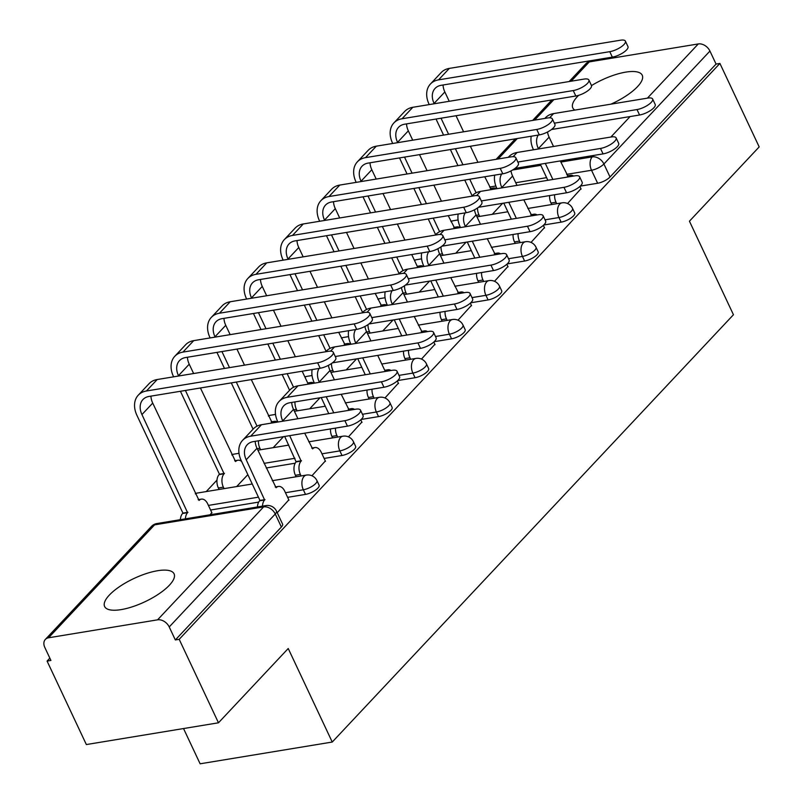 <?xml version="1.0" encoding="UTF-8"?>
<svg xmlns="http://www.w3.org/2000/svg" width="804" height="804" viewBox="0 0 804 804"><rect width="100%" height="100%" fill="white"/><g stroke="black" fill="none" stroke-linecap="round" stroke-linejoin="round"><path stroke-width="1.21" d="M543.745 225.009L561.122 222.145A9.839 3.296 -25.2 0 0 573.503 215.894A9.839 3.296 -25.2 0 0 574.709 212.97L572.538 208.357A9.839 3.296 154.8 0 1 571.332 211.281A9.839 3.296 154.8 0 1 558.951 217.532L545.032 219.824M507.234 263.903L524.61 261.039A9.839 3.296 -25.2 0 0 536.992 254.788A9.839 3.296 -25.2 0 0 538.188 251.863L536.017 247.25A9.839 3.296 154.8 0 1 534.821 250.175A9.839 3.296 154.8 0 1 522.439 256.426L508.52 258.717M470.712 302.796L488.088 299.932A9.839 3.296 -25.2 0 0 500.48 293.671A9.839 3.296 -25.2 0 0 501.676 290.757L499.505 286.144A9.839 3.296 154.8 0 1 498.309 289.058A9.839 3.296 154.8 0 1 485.917 295.319L472.008 297.611M434.2 341.68L451.577 338.826A9.839 3.296 -25.2 0 0 463.958 332.565A9.839 3.296 -25.2 0 0 465.164 329.65L462.993 325.027A9.839 3.296 154.8 0 1 461.787 327.952A9.839 3.296 154.8 0 1 449.406 334.203L435.487 336.504M397.678 380.573L415.055 377.709A9.839 3.296 -25.2 0 0 427.447 371.458A9.839 3.296 -25.2 0 0 428.643 368.533L426.472 363.921A9.839 3.296 154.8 0 1 425.276 366.845A9.839 3.296 154.8 0 1 412.884 373.096L398.975 375.388M361.167 419.467L378.543 416.603A9.839 3.296 -25.2 0 0 390.925 410.352A9.839 3.296 -25.2 0 0 392.131 407.427L389.96 402.814A9.839 3.296 154.8 0 1 388.754 405.739A9.839 3.296 154.8 0 1 376.372 411.99L362.453 414.281M324.143 458.441L342.022 455.496A9.839 3.296 -25.2 0 0 354.413 449.245A9.839 3.296 -25.2 0 0 355.609 446.32L353.438 441.708A9.839 3.296 154.8 0 1 352.242 444.632A9.839 3.296 154.8 0 1 339.851 450.883L321.972 453.828M287.631 497.334L305.51 494.39A9.839 3.296 -25.2 0 0 317.892 488.128A9.839 3.296 -25.2 0 0 319.098 485.214L316.927 480.601A9.839 3.296 154.8 0 1 315.721 483.516A9.839 3.296 154.8 0 1 303.339 489.777L285.45 492.721M109.304 595.121A38.381 12.864 -25.2 0 0 104.62 606.507A38.381 12.864 -25.2 0 0 132.549 606.729A38.381 12.864 -25.2 0 0 169.393 585.222A38.381 12.864 -25.2 0 0 174.076 573.825A38.381 12.864 -25.2 0 0 146.157 573.614A38.381 12.864 -25.2 0 0 109.304 595.121M578.599 95.354A38.381 12.864 -25.2 0 0 577.463 96.51A38.381 12.864 -25.2 0 0 572.78 107.907A38.381 12.864 -25.2 0 0 574.88 110.088M610.909 104.158A38.381 12.864 -25.2 0 0 637.552 86.611A38.381 12.864 -25.2 0 0 642.235 75.224A38.381 12.864 -25.2 0 0 591.493 85.586M216.969 480.129L206.226 491.576M180.458 519.022L179.754 519.776M49.838 658.134L47.074 661.079L50.923 660.446L44.813 647.441A9.839 7.075 -136.8 0 1 45.336 639.441A9.839 7.075 -136.8 0 1 48.562 637.783L157.574 619.834L263.611 506.902L154.599 524.851L48.562 637.783M183.533 728.545L200.126 763.8L332.243 742.042L288.224 648.506L218.477 722.796L179.191 639.321L719.912 63.436L759.187 146.901L689.44 221.2L733.449 314.736L332.243 742.042M218.477 722.796L86.35 744.554L47.074 661.079M569.162 81.536L586.056 63.546A9.839 7.075 43.2 0 1 589.282 61.898L698.294 43.939A9.839 7.075 43.2 0 1 709.942 51.064L716.062 64.069L610.025 177.001A9.839 3.296 154.8 0 1 597.643 183.252L580.267 186.116M716.062 64.069L719.912 63.436M175.342 639.954L281.38 527.022A9.839 3.296 -25.2 0 0 282.576 524.107L276.465 511.103A9.839 3.296 154.8 0 1 275.259 514.017L169.222 626.959L175.342 639.954L179.191 639.321M169.222 626.959A9.839 7.075 -136.8 0 0 157.574 619.834M277.229 512.721L288.827 499.877M210.186 514.761L211.784 512.56M311.932 475.757L325.339 460.983M348.444 436.863L361.85 422.09M384.965 397.97L398.372 383.196M421.477 359.087L434.884 344.313M457.999 320.193L471.405 305.419M494.51 281.299L507.917 266.526M531.032 242.406L544.439 227.632M295.199 463.204L266.255 467.978M258.687 502.098L210.588 510.017M567.544 203.512L580.95 188.749M236.657 486.571L247.843 474.651M273.169 447.677L283.51 436.662M309.691 408.784L320.022 397.779M346.202 369.89L356.544 358.885M382.724 330.997L393.055 319.992M419.236 292.113L429.577 281.098M455.757 253.22L466.089 242.205M492.269 214.326L502.611 203.322M344.876 420.683A11.316 3.799 -25.2 0 0 356.031 416.04A11.316 3.799 -25.2 0 0 360.504 410.13A11.316 3.799 -25.2 0 0 355.649 409.216L261.471 424.723A24.854 17.869 43.2 0 0 253.32 428.904L242.557 440.371A24.854 17.869 43.2 0 1 250.697 436.19L344.876 420.683L347.449 426.14L253.27 441.647A18.452 13.266 -136.8 0 0 247.22 444.743A18.452 13.266 -136.8 0 0 246.225 459.757L264.627 499.977A9.839 5.99 80.6 0 0 262.466 506.158M360.504 410.13L363.066 415.588A11.316 3.799 154.8 0 1 358.604 421.487A11.316 3.799 154.8 0 1 347.449 426.14M264.978 499.606L259.973 500.43L241.22 460.581A24.854 17.869 43.2 0 1 242.557 440.371M257.451 506.982A9.839 5.99 -99.4 0 1 259.622 500.802L259.973 500.43M288.978 500.209L284.727 491.164A9.839 5.99 80.6 0 0 278.445 486.44A9.839 5.99 80.6 0 0 276.094 487.767L256.989 448.29A18.452 13.266 -136.8 0 1 255.21 441.326M317.64 362.795A11.316 3.799 -25.2 0 0 328.796 358.152A11.316 3.799 -25.2 0 0 333.268 352.242A11.316 3.799 -25.2 0 0 328.404 351.328L157.192 379.528L146.428 390.995L317.64 362.795L320.203 368.252L148.991 396.452A18.452 13.266 -136.8 0 0 142.941 399.548A18.452 13.266 -136.8 0 0 141.946 414.562L187.583 512.661A9.839 5.99 80.6 0 0 185.422 518.841M333.268 352.242L335.831 357.7A11.316 3.799 154.8 0 1 331.359 363.609A11.316 3.799 154.8 0 1 320.203 368.252M187.935 512.289L182.93 513.113L136.941 415.387A24.854 17.869 43.2 0 1 138.278 395.166A24.854 17.869 43.2 0 1 146.428 390.995M180.418 519.665A9.839 5.99 -99.4 0 1 182.578 513.495L182.93 513.113M211.944 512.892L207.683 503.857A9.839 5.99 80.6 0 0 201.402 499.123A9.839 5.99 80.6 0 0 199.06 500.45L152.72 403.095L141.946 414.562M138.278 395.166L149.041 383.699A24.854 17.869 43.2 0 1 157.192 379.528M150.941 396.131A18.452 13.266 -136.8 0 0 152.72 403.095M381.397 381.789A11.316 3.799 -25.2 0 0 392.553 377.146A11.316 3.799 -25.2 0 0 397.015 371.237A11.316 3.799 -25.2 0 0 392.161 370.322L297.982 385.84A24.854 17.869 43.2 0 0 289.842 390.01L279.068 401.477A24.854 17.869 43.2 0 1 287.219 397.307L381.397 381.789L383.96 387.247L289.782 402.754A18.452 13.266 -136.8 0 0 283.732 405.859A18.452 13.266 -136.8 0 0 282.737 420.864L282.897 421.195M397.015 371.237L399.588 376.694A11.316 3.799 154.8 0 1 395.116 382.603A11.316 3.799 154.8 0 1 383.96 387.247M289.701 435.647L301.138 461.084A9.839 5.99 80.6 0 0 300.405 474.46L295.4 475.285A9.839 5.99 -99.4 0 1 296.133 461.908L284.686 436.471M301.49 460.712L296.485 461.536M296.103 476.772L295.4 475.285M277.893 422.02L277.732 421.688A24.854 17.869 43.2 0 1 279.068 401.477M325.489 461.315L321.238 452.27A9.839 5.99 80.6 0 0 314.957 447.547A9.839 5.99 80.6 0 0 312.615 448.873L304.696 433.175M291.731 402.432A18.452 13.266 -136.8 0 0 293.51 409.397L297.902 418.723M301.108 475.948L300.405 474.46M335.268 356.514L417.909 342.896A11.316 3.799 -25.2 0 0 429.065 338.253A11.316 3.799 -25.2 0 0 433.537 332.343A11.316 3.799 -25.2 0 0 428.683 331.429L334.504 346.946A24.854 17.869 43.2 0 0 326.354 351.117L325.741 351.77M433.537 332.343L436.1 337.801A11.316 3.799 154.8 0 1 431.637 343.71A11.316 3.799 154.8 0 1 420.482 348.353L332.414 362.855M332.615 437.889L331.911 436.391A9.839 5.99 -99.4 0 1 330.504 428.924M328.766 413.648L321.208 397.578M314.404 383.126L314.253 382.794A24.854 17.869 43.2 0 1 312.133 369.579M362.011 422.422L360.785 419.819M354.534 409.397A9.839 5.99 80.6 0 0 351.479 408.653A9.839 5.99 80.6 0 0 349.127 409.98L341.218 394.282M328.414 365.348A18.452 13.266 -136.8 0 0 330.022 370.503L334.414 379.84M319.118 368.433A18.452 13.266 -136.8 0 0 319.258 381.97L319.409 382.302M326.213 396.754L333.771 412.814M335.509 428.1A9.839 5.99 80.6 0 0 336.926 435.567L331.911 436.391M337.62 437.064L336.926 435.567M354.152 323.911A11.316 3.799 -25.2 0 0 365.317 319.258A11.316 3.799 -25.2 0 0 369.78 313.359A11.316 3.799 -25.2 0 0 364.926 312.444L193.714 340.635L182.94 352.102L354.152 323.911L356.725 329.359L185.513 357.559A18.452 13.266 -136.8 0 0 179.463 360.654A18.452 13.266 -136.8 0 0 178.468 375.669L178.619 376.001M369.78 313.359L372.342 318.806A11.316 3.799 154.8 0 1 367.88 324.715A11.316 3.799 154.8 0 1 356.725 329.359M185.422 390.453L224.105 473.777A9.839 5.99 80.6 0 0 223.371 487.154L224.075 488.641M224.457 473.395L219.452 474.229L180.418 391.277M219.06 489.465L218.366 487.978A9.839 5.99 -99.4 0 1 219.1 474.601L219.452 474.229M241.632 461.456A9.839 5.99 80.6 0 0 237.924 460.24A9.839 5.99 80.6 0 0 235.572 461.556L200.427 387.98M187.453 357.237A18.452 13.266 -136.8 0 0 189.231 364.202L193.623 373.528M173.614 376.825L173.463 376.493A24.854 17.869 43.2 0 1 174.8 356.283A24.854 17.869 43.2 0 1 182.94 352.102M174.8 356.283L185.563 344.815A24.854 17.869 43.2 0 1 193.714 340.635M390.674 285.018A11.316 3.799 -25.2 0 0 401.829 280.375A11.316 3.799 -25.2 0 0 406.301 274.466A11.316 3.799 -25.2 0 0 401.437 273.551L230.225 301.751L219.462 313.218L390.674 285.018L393.236 290.465L222.025 318.665A18.452 13.266 -136.8 0 0 215.974 321.771A18.452 13.266 -136.8 0 0 214.98 336.775L215.14 337.107M406.301 274.466L408.864 279.913A11.316 3.799 154.8 0 1 404.392 285.822A11.316 3.799 154.8 0 1 393.236 290.465M277.501 422.09A9.839 5.99 80.6 0 0 274.435 421.346A9.839 5.99 80.6 0 0 272.094 422.663L251.3 379.599M223.974 318.344A18.452 13.266 -136.8 0 0 225.753 325.308L230.135 334.635M236.939 349.087L244.496 365.147M221.934 351.559L229.492 367.619M236.296 382.071L257.039 426.14M258.466 440.793A9.839 5.99 80.6 0 0 259.883 448.26L260.586 449.748M253.069 429.175L231.291 382.895M224.487 368.443L216.929 352.383M210.135 337.931L209.975 337.6A24.854 17.869 43.2 0 1 211.311 317.389A24.854 17.869 43.2 0 1 219.462 313.218M211.311 317.389L222.075 305.922A24.854 17.869 43.2 0 1 230.225 301.751M371.79 317.62L454.431 304.012A11.316 3.799 -25.2 0 0 465.586 299.359A11.316 3.799 -25.2 0 0 470.049 293.46A11.316 3.799 -25.2 0 0 465.194 292.545L371.016 308.053A24.854 17.869 43.2 0 0 362.865 312.223L362.252 312.877M470.049 293.46L472.621 298.907A11.316 3.799 154.8 0 1 468.149 304.816A11.316 3.799 154.8 0 1 456.994 309.46L368.925 323.962M369.136 398.995L368.433 397.508A9.839 5.99 -99.4 0 1 367.016 390.041M365.277 374.754L357.72 358.684M350.926 344.243L350.765 343.911A24.854 17.869 43.2 0 1 348.645 330.695M398.523 383.528L397.297 380.925M391.056 370.503A9.839 5.99 80.6 0 0 387.99 369.77A9.839 5.99 80.6 0 0 385.639 371.086L385.297 371.458M364.936 326.464A18.452 13.266 -136.8 0 0 366.544 331.61L370.935 340.946M377.729 355.398L385.287 371.458M355.629 329.539A18.452 13.266 -136.8 0 0 355.77 343.077L355.931 343.419M362.725 357.86L370.292 373.93M372.021 389.216A9.839 5.99 80.6 0 0 373.438 396.684L368.433 397.508M374.141 398.171L373.438 396.684M408.301 278.727L490.942 265.119A11.316 3.799 -25.2 0 0 502.098 260.476A11.316 3.799 -25.2 0 0 506.57 254.566A11.316 3.799 -25.2 0 0 501.706 253.652L407.538 269.159A24.854 17.869 43.2 0 0 399.387 273.33L398.774 273.983M506.57 254.566L509.133 260.014A11.316 3.799 154.8 0 1 504.671 265.923A11.316 3.799 154.8 0 1 493.505 270.566L405.447 285.078M405.648 360.102L404.945 358.614A9.839 5.99 -99.4 0 1 403.528 351.147M401.799 335.861L394.241 319.801M387.438 305.349L387.277 305.017A24.854 17.869 43.2 0 1 385.166 291.802M435.044 344.635L433.818 342.032M427.567 331.62A9.839 5.99 80.6 0 0 424.512 330.876A9.839 5.99 80.6 0 0 422.16 332.193L414.251 316.505M401.447 287.571A18.452 13.266 -136.8 0 0 403.055 292.726L407.447 302.053M392.151 290.646A18.452 13.266 -136.8 0 0 392.292 304.193L392.442 304.525M399.246 318.977L406.804 335.037M408.543 350.323A9.839 5.99 80.6 0 0 409.96 357.79L404.945 358.614M410.653 359.277L409.96 357.79M444.823 239.833L527.464 226.225A11.316 3.799 -25.2 0 0 538.62 221.582A11.316 3.799 -25.2 0 0 543.082 215.673A11.316 3.799 -25.2 0 0 538.228 214.758L444.049 230.266A24.854 17.869 43.2 0 0 435.899 234.446L435.286 235.1M543.082 215.673L545.645 221.13A11.316 3.799 154.8 0 1 541.182 227.029A11.316 3.799 154.8 0 1 530.027 231.683L441.959 246.185M442.17 321.208L441.466 319.721A9.839 5.99 -99.4 0 1 440.049 312.253M438.311 296.967L430.753 280.908M423.959 266.456L423.798 266.124A24.854 17.869 43.2 0 1 421.678 252.908M471.556 305.751L470.33 303.138M464.079 292.726A9.839 5.99 80.6 0 0 461.024 291.983A9.839 5.99 80.6 0 0 458.672 293.309L450.763 277.611M437.969 248.677A18.452 13.266 -136.8 0 0 439.577 253.833L443.959 263.159M428.663 251.752A18.452 13.266 -136.8 0 0 428.803 265.3L428.964 265.632M435.758 280.083L443.316 296.143M445.054 311.429A9.839 5.99 80.6 0 0 446.471 318.897L441.466 319.721M447.175 320.384L446.471 318.897M427.185 246.124A11.316 3.799 -25.2 0 0 438.341 241.481A11.316 3.799 -25.2 0 0 442.813 235.572A11.316 3.799 -25.2 0 0 437.959 234.657L266.737 262.858L255.973 274.325L427.185 246.124L429.758 251.582L258.536 279.772A18.452 13.266 -136.8 0 0 252.486 282.877A18.452 13.266 -136.8 0 0 251.501 297.882L251.652 298.214M442.813 235.572L445.376 241.029A11.316 3.799 154.8 0 1 440.914 246.928A11.316 3.799 154.8 0 1 429.758 251.582M314.012 383.196A9.839 5.99 80.6 0 0 310.957 382.453A9.839 5.99 80.6 0 0 308.605 383.779L308.264 384.141M260.486 279.46A18.452 13.266 -136.8 0 0 262.265 286.415L266.657 295.751M273.45 310.193L281.018 326.263M287.812 340.705L295.369 356.775M302.173 371.227L308.254 384.141M258.456 312.666L266.013 328.725M272.807 343.177L280.375 359.247M287.169 373.689L293.55 387.247M294.988 401.899A9.839 5.99 80.6 0 0 296.405 409.367L297.108 410.854M289.581 390.282L282.164 374.513M275.36 360.071L267.802 344.001M261.009 329.56L253.451 313.49M246.647 299.038L246.486 298.706A24.854 17.869 43.2 0 1 247.823 278.496A24.854 17.869 43.2 0 1 255.973 274.325M247.823 278.496L258.597 267.028A24.854 17.869 43.2 0 1 266.737 262.858M463.707 207.231A11.316 3.799 -25.2 0 0 474.862 202.588A11.316 3.799 -25.2 0 0 479.325 196.678A11.316 3.799 -25.2 0 0 474.471 195.764L303.259 223.964L292.495 235.431L463.707 207.231L466.27 212.688L295.058 240.888A18.452 13.266 -136.8 0 0 289.008 243.984A18.452 13.266 -136.8 0 0 288.013 258.988L288.174 259.33M479.325 196.678L481.897 202.136A11.316 3.799 154.8 0 1 477.425 208.045A11.316 3.799 154.8 0 1 466.27 212.688M350.534 344.303A9.839 5.99 80.6 0 0 347.469 343.559A9.839 5.99 80.6 0 0 345.117 344.886L338.685 332.333M297.008 240.567A18.452 13.266 -136.8 0 0 298.776 247.521L303.168 256.858M309.972 271.31L317.53 287.37M324.334 301.822L331.891 317.881M294.967 273.772L302.525 289.842M309.329 304.294L316.887 320.354M323.69 334.806L330.062 348.363M331.479 363.529A9.839 5.99 80.6 0 0 332.916 370.473L333.62 371.961M326.092 351.388L318.675 335.63M311.882 321.178L304.324 305.118M297.52 290.666L289.963 274.596M283.159 260.154L283.008 259.823A24.854 17.869 43.2 0 1 284.345 239.602A24.854 17.869 43.2 0 1 292.495 235.431M284.345 239.602L295.108 228.135A24.854 17.869 43.2 0 1 303.259 223.964M500.219 168.337A11.316 3.799 -25.2 0 0 511.374 163.694A11.316 3.799 -25.2 0 0 515.846 157.785A11.316 3.799 -25.2 0 0 510.992 156.87L339.77 185.071L329.007 196.538L500.219 168.337L502.791 173.795L331.57 201.995A18.452 13.266 -136.8 0 0 325.519 205.09A18.452 13.266 -136.8 0 0 324.535 220.105L324.685 220.437M515.846 157.785L518.409 163.242A11.316 3.799 154.8 0 1 513.947 169.152A11.316 3.799 154.8 0 1 502.791 173.795M387.046 305.409A9.839 5.99 80.6 0 0 383.99 304.676A9.839 5.99 80.6 0 0 381.639 305.992L375.207 293.44M333.519 201.673A18.452 13.266 -136.8 0 0 335.298 208.638L339.69 217.964M346.484 232.416L354.041 248.476M360.845 262.928L368.403 278.988M331.489 234.889L339.047 250.948M345.841 265.4L353.398 281.46M360.202 295.912L366.584 309.47M368.001 324.635A9.839 5.99 80.6 0 0 369.438 331.58L370.131 333.077M362.614 312.495L355.197 296.736M348.393 282.284L340.836 266.224M334.042 251.773L326.474 235.713M319.68 221.261L319.52 220.929A24.854 17.869 43.2 0 1 320.856 200.719A24.854 17.869 43.2 0 1 329.007 196.538M320.856 200.719L331.63 189.242A24.854 17.869 43.2 0 1 339.77 185.071M481.335 200.95L563.976 187.332A11.316 3.799 -25.2 0 0 575.131 182.689A11.316 3.799 -25.2 0 0 579.604 176.779A11.316 3.799 -25.2 0 0 574.739 175.865L480.561 191.382A24.854 17.869 43.2 0 0 472.42 195.553L471.807 196.206M579.604 176.779L582.166 182.237A11.316 3.799 154.8 0 1 577.694 188.146A11.316 3.799 154.8 0 1 566.539 192.789L478.48 207.291M478.681 282.325L477.978 280.827A9.839 5.99 -99.4 0 1 476.561 273.36M474.832 258.074L467.275 242.014M460.471 227.562L460.31 227.23A24.854 17.869 43.2 0 1 458.2 214.015M508.078 266.858L506.852 264.255M500.601 253.833A9.839 5.99 80.6 0 0 497.535 253.089A9.839 5.99 80.6 0 0 495.194 254.416L487.274 238.718M474.481 209.784A18.452 13.266 -136.8 0 0 476.089 214.939L480.48 224.266M465.184 212.869A18.452 13.266 -136.8 0 0 465.325 226.406L465.476 226.738M472.28 241.19L479.837 257.25M481.576 272.536A9.839 5.99 80.6 0 0 482.983 280.003L477.978 280.827M483.686 281.49L482.983 280.003M536.74 129.454A11.316 3.799 -25.2 0 0 547.896 124.801A11.316 3.799 -25.2 0 0 552.358 118.902A11.316 3.799 -25.2 0 0 547.504 117.987L376.292 146.177L365.518 157.644L536.74 129.454L539.303 134.901L368.091 163.101A18.452 13.266 -136.8 0 0 362.041 166.197A18.452 13.266 -136.8 0 0 361.046 181.212L361.207 181.543M552.358 118.902L554.931 124.349A11.316 3.799 154.8 0 1 550.459 130.258A11.316 3.799 154.8 0 1 539.303 134.901M423.557 266.516A9.839 5.99 80.6 0 0 420.502 265.782A9.839 5.99 80.6 0 0 418.15 267.099L417.809 267.471M370.031 162.78A18.452 13.266 -136.8 0 0 371.81 169.744L376.202 179.071M383.005 193.523L390.563 209.583M397.357 224.035L404.925 240.094M411.718 254.546L417.799 267.471M368.001 195.995L375.558 212.055M382.362 226.507L389.92 242.567M396.714 257.019L403.095 270.576M404.512 285.742A9.839 5.99 80.6 0 0 405.95 292.696L406.653 294.184M399.126 273.611L391.709 257.843M384.915 243.391L377.357 227.331M370.554 212.879L362.996 196.819M356.192 182.367L356.041 182.036A24.854 17.869 43.2 0 1 357.378 161.825A24.854 17.869 43.2 0 1 365.518 157.644M357.378 161.825L368.142 150.358A24.854 17.869 43.2 0 1 376.292 146.177M517.856 162.056L600.487 148.449A11.316 3.799 -25.2 0 0 611.643 143.795A11.316 3.799 -25.2 0 0 616.115 137.896A11.316 3.799 -25.2 0 0 611.261 136.971L517.083 152.489A24.854 17.869 43.2 0 0 508.932 156.659L508.319 157.313M616.115 137.896L618.678 143.343A11.316 3.799 154.8 0 1 614.216 149.253A11.316 3.799 154.8 0 1 603.06 153.896L514.992 168.398M515.193 243.431L514.5 241.934A9.839 5.99 -99.4 0 1 513.083 234.466M511.344 219.19L503.786 203.121M496.983 188.669L496.832 188.337A24.854 17.869 43.2 0 1 494.711 175.121M544.589 227.964L543.363 225.361M537.112 214.939A9.839 5.99 80.6 0 0 534.057 214.196A9.839 5.99 80.6 0 0 531.705 215.522L523.796 199.824M510.992 170.89A18.452 13.266 -136.8 0 0 512.6 176.046L516.992 185.382M501.696 173.976A18.452 13.266 -136.8 0 0 501.837 187.513L501.997 187.845M508.791 202.296L516.349 218.366M518.088 233.642A9.839 5.99 80.6 0 0 519.505 241.11L514.5 241.934M520.208 242.607L519.505 241.11M573.252 90.561A11.316 3.799 -25.2 0 0 584.407 85.917A11.316 3.799 -25.2 0 0 588.88 80.008A11.316 3.799 -25.2 0 0 584.016 79.093L412.804 107.294L402.04 118.761L573.252 90.561L575.815 96.008L404.603 124.208A18.452 13.266 -136.8 0 0 398.553 127.313A18.452 13.266 -136.8 0 0 397.558 142.318L397.719 142.65M588.88 80.008L591.442 85.455A11.316 3.799 154.8 0 1 586.98 91.365A11.316 3.799 154.8 0 1 575.815 96.008M460.079 227.632A9.839 5.99 80.6 0 0 457.014 226.889A9.839 5.99 80.6 0 0 454.672 228.205L448.24 215.653M406.553 123.886A18.452 13.266 -136.8 0 0 408.331 130.851L412.723 140.177M419.517 154.629L427.075 170.689M433.879 185.141L441.436 201.211M404.523 157.102L412.08 173.161M418.874 187.613L426.432 203.673M433.235 218.125L439.617 231.683M441.024 246.848A9.839 5.99 80.6 0 0 442.461 253.803L443.165 255.29M435.647 234.718L428.23 218.949M421.427 204.497L413.869 188.437M407.065 173.986L399.508 157.926M392.714 143.474L392.553 143.142A24.854 17.869 43.2 0 1 393.89 122.932A24.854 17.869 43.2 0 1 402.04 118.761M393.89 122.932L404.663 111.465A24.854 17.869 43.2 0 1 412.804 107.294M554.368 123.163L637.009 109.555A11.316 3.799 -25.2 0 0 648.165 104.902A11.316 3.799 -25.2 0 0 652.627 99.003A11.316 3.799 -25.2 0 0 647.773 98.088L553.594 113.595A24.854 17.869 43.2 0 0 545.454 117.766L544.841 118.419M652.627 99.003L655.2 104.45A11.316 3.799 154.8 0 1 650.727 110.359A11.316 3.799 154.8 0 1 639.572 115.002L551.504 129.514M551.715 204.538L551.011 203.05A9.839 5.99 -99.4 0 1 549.594 195.583M547.856 180.297L540.298 164.237M533.504 149.785L533.343 149.454A24.854 17.869 43.2 0 1 531.233 136.238M581.101 189.071L579.885 186.468M573.634 176.046A9.839 5.99 80.6 0 0 570.569 175.312A9.839 5.99 80.6 0 0 568.227 176.629L560.308 160.941M547.514 132.007A18.452 13.266 -136.8 0 0 549.122 137.152L553.514 146.489M538.218 135.082A18.452 13.266 -136.8 0 0 538.348 148.619L538.509 148.961M545.313 163.403L552.871 179.473M554.599 194.759A9.839 5.99 80.6 0 0 556.016 202.226L551.011 203.05M556.72 203.713L556.016 202.226M609.774 51.667A11.316 3.799 -25.2 0 0 620.929 47.024A11.316 3.799 -25.2 0 0 625.391 41.115A11.316 3.799 -25.2 0 0 620.537 40.2L449.325 68.4L438.552 79.867L609.774 51.667L612.336 57.124L441.125 85.314A18.452 13.266 -136.8 0 0 435.075 88.42A18.452 13.266 -136.8 0 0 434.08 103.425L434.23 103.756M625.391 41.115L627.954 46.572A11.316 3.799 154.8 0 1 623.492 52.471A11.316 3.799 154.8 0 1 612.336 57.124M496.591 188.739A9.839 5.99 80.6 0 0 493.535 187.995A9.839 5.99 80.6 0 0 491.184 189.322L484.752 176.769M443.064 85.003A18.452 13.266 -136.8 0 0 444.843 91.957L449.235 101.294M456.039 115.736L463.596 131.806M470.39 146.248L477.948 162.318M441.034 118.208L448.592 134.268M455.396 148.72L462.953 164.79M469.747 179.232L476.129 192.799M477.546 207.965A9.839 5.99 80.6 0 0 478.983 214.909L479.686 216.397M472.159 195.824L464.742 180.056M457.948 165.614L450.381 149.544M443.587 135.102L436.029 119.032M429.225 104.58L429.075 104.249A24.854 17.869 43.2 0 1 430.411 84.038A24.854 17.869 43.2 0 1 438.552 79.867M430.411 84.038L441.175 72.571A24.854 17.869 43.2 0 1 449.325 68.4M561.122 222.145L558.951 217.532A9.839 5.99 -99.4 0 1 559.684 204.156A9.839 5.99 80.6 0 1 562.036 202.839L527.856 208.467M524.61 261.039L522.439 256.426A9.839 5.99 -99.4 0 1 523.173 243.049A9.839 5.99 80.6 0 1 525.514 241.733L491.344 247.361M488.088 299.932L485.917 295.319A9.839 5.99 -99.4 0 1 486.651 281.943A9.839 5.99 80.6 0 1 489.003 280.616L454.823 286.244M451.577 338.826L449.406 334.203A9.839 5.99 -99.4 0 1 450.139 320.836A9.839 5.99 80.6 0 1 452.481 319.51L418.311 325.138M415.055 377.709L412.884 373.096A9.839 5.99 -99.4 0 1 413.618 359.72A9.839 5.99 80.6 0 1 415.969 358.403L381.799 364.031M378.543 416.603L376.372 411.99A9.839 5.99 -99.4 0 1 377.106 398.613A9.839 5.99 80.6 0 1 379.458 397.297L345.278 402.925M342.022 455.496L339.851 450.883A9.839 5.99 -99.4 0 1 340.584 437.507A9.839 5.99 80.6 0 1 342.936 436.19L308.766 441.818M305.51 494.39L303.339 489.777A9.839 5.99 -99.4 0 1 304.073 476.4A9.839 5.99 80.6 0 1 306.424 475.074L272.244 480.702M597.643 183.252L591.523 170.257L566.629 174.357M546.619 177.644L515.746 182.729M495.857 186.005L489.586 187.041M512.61 169.996L540.831 165.343M560.84 162.056L592.257 156.88L593.593 155.453M610.879 137.042L630.105 116.56M647.401 98.148L698.294 43.939M589.282 61.898L571.152 81.214M553.856 99.626L534.63 120.108M517.334 138.519L498.118 158.991M294.947 458.28L264.084 463.365M258.436 497.173L208.417 505.404M195.322 493.616A9.839 9.839 0 0 1 197.412 493.033A9.839 5.99 80.6 0 0 195.472 493.957M231.833 454.732A9.839 9.839 0 0 1 233.934 454.139A9.839 5.99 80.6 0 0 231.994 455.064M268.345 415.839A9.839 9.839 0 0 1 270.445 415.246A9.839 5.99 80.6 0 0 268.506 416.181M304.867 376.945A9.839 9.839 0 0 1 306.967 376.352A9.839 5.99 80.6 0 0 305.028 377.287M341.378 338.052A9.839 9.839 0 0 1 343.479 337.469A9.839 5.99 80.6 0 0 341.539 338.394M377.9 299.158A9.839 9.839 0 0 1 379.99 298.575A9.839 5.99 80.6 0 0 378.061 299.5M414.412 260.275A9.839 9.839 0 0 1 416.512 259.682A9.839 5.99 80.6 0 0 414.573 260.607M450.933 221.381A9.839 9.839 0 0 1 453.024 220.788A9.839 5.99 80.6 0 0 451.084 221.723M281.38 527.022L275.259 514.017A9.839 7.075 43.2 0 0 263.611 506.902A9.839 5.99 -99.4 0 1 265.953 505.575L156.951 523.535A9.839 9.839 0 0 0 151.373 526.509L45.336 639.441M610.025 177.001L603.904 163.996A9.839 3.296 154.8 0 1 591.523 170.257A9.839 5.99 80.6 0 1 592.257 156.88A9.839 7.075 43.2 0 1 603.904 163.996L709.942 51.064M151.373 526.509A9.839 7.075 -136.8 0 1 154.599 524.851A9.839 5.99 -99.4 0 1 156.951 523.535M264.627 499.977L259.622 500.802M246.225 459.757L256.989 448.29M250.697 436.19L261.471 424.723M182.578 513.495L187.583 512.661M301.138 461.084L296.133 461.908M282.737 420.864L293.51 409.397M287.219 397.307L297.982 385.84M420.482 348.353L417.909 342.896M319.258 381.97L330.022 370.503M330.555 351.147L334.504 346.946M219.1 474.601L224.105 473.777M189.231 364.202L178.468 375.669M218.366 487.978L223.371 487.154M225.753 325.308L214.98 336.775M257.19 448.702L259.883 448.26M456.994 309.46L454.431 304.012M355.77 343.077L366.544 331.61M367.066 312.253L371.016 308.053M493.505 270.566L490.942 265.119M392.292 304.193L403.055 292.726M403.588 273.37L407.538 269.159M530.027 231.683L527.464 226.225M428.803 265.3L439.577 253.833M440.1 234.477L444.049 230.266M262.265 286.415L251.501 297.882M293.701 409.809L296.405 409.367M298.776 247.521L288.013 258.988M330.223 370.915L332.916 370.473M335.298 208.638L324.535 220.105M366.735 332.032L369.438 331.58M566.539 192.789L563.976 187.332M465.325 226.406L476.089 214.939M476.611 195.583L480.561 191.382M371.81 169.744L361.046 181.212M403.256 293.138L405.95 292.696M603.06 153.896L600.487 148.449M501.837 187.513L512.6 176.046M513.133 156.69L517.083 152.489M408.331 130.851L397.558 142.318M439.768 254.245L442.461 253.803M639.572 115.002L637.009 109.555M538.348 148.619L549.122 137.152M549.645 117.796L553.594 113.595M444.843 91.957L434.08 103.425M476.28 215.351L478.983 214.909M197.412 493.033L252.235 483.998M316.927 480.601A9.839 9.839 0 0 0 306.424 475.074M233.934 454.139L238.999 453.305M257.893 450.19L288.757 445.104M353.438 441.708A9.839 9.839 0 0 0 342.936 436.19M270.445 415.246L275.521 414.412M294.405 411.296L325.268 406.221M389.96 402.814A9.839 9.839 0 0 0 379.458 397.297M306.967 376.352L312.032 375.518M330.916 372.413L361.79 367.327M426.472 363.921A9.839 9.839 0 0 0 415.969 358.403M343.479 337.469L348.554 336.625M367.438 333.519L398.302 328.434M462.993 325.027A9.839 9.839 0 0 0 452.481 319.51M379.99 298.575L385.066 297.741M403.95 294.626L434.823 289.541M499.505 286.144A9.839 9.839 0 0 0 489.003 280.616M416.512 259.682L421.587 258.848M440.471 255.732L471.335 250.657M536.017 247.25A9.839 9.839 0 0 0 525.514 241.733M453.024 220.788L458.099 219.954M476.983 216.849L507.847 211.764M572.538 208.357A9.839 9.839 0 0 0 562.036 202.839M551.876 99.957L532.65 120.429M515.354 138.851L496.138 159.323M276.465 511.103A9.839 9.839 0 0 0 265.953 505.575M278.445 486.44L275.199 486.973M198.156 499.666L201.402 499.123M314.957 447.547L311.711 448.079M351.479 408.653L348.232 409.196M234.678 460.772L237.924 460.24M271.189 421.879L274.435 421.346M387.99 369.77L384.744 370.302M424.512 330.876L421.266 331.409M461.024 291.983L457.777 292.515M307.711 382.985L310.957 382.453M344.223 344.102L347.469 343.559M380.744 305.208L383.99 304.676M497.535 253.089L494.289 253.622M417.256 266.315L420.502 265.782M534.057 214.196L530.811 214.738M453.778 227.421L457.014 226.889M570.569 175.312L567.322 175.845M490.289 188.528L493.535 187.995"/></g></svg>
